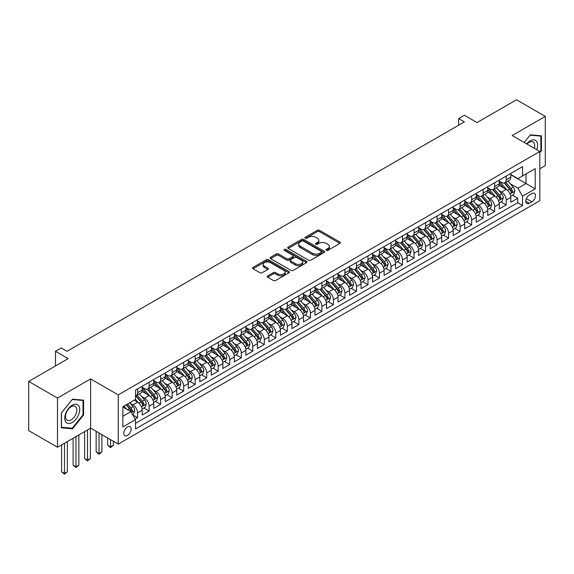 <?xml version="1.0" encoding="UTF-8"?>
<svg xmlns="http://www.w3.org/2000/svg" width="574" height="574" viewBox="0 0 574 574"><rect width="100%" height="100%" fill="white"/><g stroke="black" fill="none" stroke-linecap="round" stroke-linejoin="round"><path stroke-width="0.86" d="M326.312 250.329A1.119 0.646 0 0 0 327.89 250.329L339.908 243.39A1.6 0.926 0 0 0 340.375 242.737A1.6 0.926 0 0 0 339.908 242.084L319.553 230.339A1.6 0.926 0 0 0 317.293 230.339L305.282 237.27A1.119 0.646 0 0 0 304.952 237.729A1.119 0.646 0 0 0 305.282 238.188A1.119 0.646 0 0 0 306.86 238.188L308.417 237.284A5.116 2.956 0 0 1 315.657 237.284L317.35 238.267A5.116 2.956 0 0 1 318.85 240.355A5.116 2.956 0 0 1 317.35 242.443L315.793 243.34A1.119 0.646 0 0 0 315.47 243.799A1.119 0.646 0 0 0 315.793 244.259A1.119 0.646 0 0 0 317.379 244.259L318.936 243.362A5.116 2.956 0 0 1 326.168 243.362L327.862 244.337A5.116 2.956 0 0 1 329.361 246.425A5.116 2.956 0 0 1 327.862 248.513L326.312 249.41A1.119 0.646 0 0 0 325.982 249.869A1.119 0.646 0 0 0 326.312 250.329L326.312 249.41M127.471 435.444A5.209 3.006 120 0 0 130.872 430.852A5.209 3.006 120 0 0 130.076 426.676A5.209 3.006 120 0 0 127.471 426.934A5.209 3.006 120 0 0 124.063 431.526A5.209 3.006 120 0 0 124.867 435.702A5.209 3.006 120 0 0 127.471 435.444M267.663 275.9A1.6 0.926 0 0 0 267.19 276.553A1.6 0.926 0 0 0 267.663 277.206L273.368 280.499A1.6 0.926 0 0 0 275.628 280.499L288.973 272.801A1.6 0.926 0 0 0 289.44 272.148A1.6 0.926 0 0 0 288.973 271.495L268.618 259.742A1.6 0.926 0 0 0 266.358 259.742L253.019 267.448A1.6 0.926 0 0 0 252.553 268.101A1.6 0.926 0 0 0 253.019 268.747L259.914 272.729A1.6 0.926 0 0 0 262.174 272.729L267.886 269.436A1.6 0.926 0 0 0 268.352 268.783A1.6 0.926 0 0 0 267.886 268.13L264.463 266.157A4.276 2.468 0 0 1 263.215 264.413A4.276 2.468 0 0 1 265.855 262.131A4.276 2.468 0 0 1 270.512 262.662L283.915 270.397A4.276 2.468 0 0 1 285.163 272.148A4.276 2.468 0 0 1 282.523 274.429A4.276 2.468 0 0 1 277.866 273.891L275.628 272.6A1.6 0.926 0 0 0 273.368 272.6L267.663 275.9L267.663 277.206L273.368 273.934L273.368 272.6M539.825 168.778L545.3 165.621L545.3 116.407L516.507 99.783L477.051 122.556L464.38 115.245L458.626 118.567L464.38 121.896L67 351.324L61.239 347.995L55.477 351.324L55.477 365.954M57.493 398.04L57.493 447.254L90.613 428.132L90.613 378.919L57.493 398.04L28.7 381.416L68.148 358.635L55.477 351.324M90.613 378.919L118.258 394.883L539.825 151.486L539.825 200.699L118.258 444.089L118.258 394.883M545.3 116.407L512.187 135.529L539.825 151.486M308.532 260.201A1.6 0.926 0 0 0 310.792 260.201L324.131 252.495A1.6 0.926 0 0 0 324.604 251.843A1.6 0.926 0 0 0 324.131 251.19L303.782 239.444A1.6 0.926 0 0 0 301.522 239.444L288.184 247.143A1.6 0.926 0 0 0 287.71 247.796A1.6 0.926 0 0 0 288.184 248.449L308.532 260.201M284.726 250.565A1.119 0.646 0 0 1 285.859 250.723L285.859 249.396L306.552 261.342A1.6 0.926 0 0 1 307.018 261.995A1.6 0.926 0 0 1 306.552 262.648L293.214 270.347A1.6 0.926 0 0 1 290.953 270.347L270.598 258.601L270.598 257.296A1.6 0.926 0 0 0 270.132 257.948A1.6 0.926 0 0 0 270.598 258.601M270.598 257.296L276.309 253.995A1.6 0.926 0 0 1 278.569 253.995L286.821 258.766A1.6 0.926 0 0 0 289.088 258.766L292.869 256.578A1.6 0.926 0 0 0 293.343 255.925A1.6 0.926 0 0 0 292.869 255.272L284.281 250.307A1.119 0.646 0 0 1 283.951 249.855A1.119 0.646 0 0 1 284.639 249.26A1.119 0.646 0 0 1 285.859 249.396M57.493 447.254L28.7 430.622L28.7 381.416M135.213 419.07L137.609 417.693L132.824 414.93M130.104 403.185L132.996 404.857A6.515 3.76 60 0 1 137.609 412.835L142.216 410.173L142.216 415.031L149.125 411.041L143.887 408.014M141.627 396.534L144.519 398.205A6.515 3.76 60 0 1 149.125 406.184L153.732 403.529L153.732 408.379L160.641 404.39L155.403 401.362M153.143 389.882L156.035 391.554A6.515 3.76 60 0 1 160.641 399.533L165.247 396.878L165.247 401.728L172.164 397.739L166.919 394.711M164.659 383.238L167.558 384.903A6.515 3.76 60 0 1 172.164 392.889L176.77 390.227L176.77 395.077L183.68 391.088L178.442 388.067M176.182 376.587L179.074 378.259A6.515 3.76 60 0 1 183.68 386.237L188.286 383.576L188.286 388.433L195.196 384.436L189.958 381.416M187.698 369.936L190.59 371.608A6.515 3.76 60 0 1 195.196 379.586L199.802 376.924L199.802 381.782L206.719 377.792L201.474 374.765M199.214 363.285L202.113 364.956A6.515 3.76 60 0 1 206.719 372.935L211.325 370.273L211.325 375.131L218.235 371.141L212.997 368.113M210.737 356.633L213.628 358.305A6.515 3.76 60 0 1 218.235 366.284L222.841 363.622L222.841 368.479L229.751 364.49L224.513 361.462M222.253 349.982L225.144 351.654A6.515 3.76 60 0 1 229.751 359.633L234.364 356.978L234.364 361.828L241.274 357.839L236.029 354.811M233.776 343.338L236.667 345.003A6.515 3.76 60 0 1 241.274 352.988L245.88 350.327L245.88 355.177L252.79 351.188L247.552 348.167M245.292 336.687L248.183 338.351A6.515 3.76 60 0 1 252.79 346.337L257.396 343.675L257.396 348.533L264.305 344.536L259.068 341.516M256.808 330.036L259.699 331.707A6.515 3.76 60 0 1 264.305 339.686L268.919 337.024L268.919 341.882L275.829 337.892L270.584 334.864M268.331 323.384L271.222 325.056A6.515 3.76 60 0 1 275.829 333.035L280.435 330.373L280.435 335.23L287.344 331.241L282.107 328.213M279.847 316.733L282.738 318.405A6.515 3.76 60 0 1 287.344 326.384L291.951 323.722L291.951 328.579L298.867 324.59L293.623 321.562M291.362 310.082L294.254 311.754A6.515 3.76 60 0 1 298.867 319.732L303.474 317.078L303.474 321.928L310.383 317.939L305.138 314.911M302.885 303.438L305.777 305.103A6.515 3.76 60 0 1 310.383 313.081L314.99 310.426L314.99 315.277L321.899 311.287L316.661 308.267M314.401 296.787L317.293 298.451A6.515 3.76 60 0 1 321.899 306.437L326.506 303.775L326.506 308.625L333.422 304.636L328.177 301.615M325.917 290.135L328.809 291.807A6.515 3.76 60 0 1 333.422 299.786L338.029 297.124L338.029 301.981L344.938 297.992L339.693 294.964M337.44 283.484L340.332 285.156A6.515 3.76 60 0 1 344.938 293.135L349.544 290.473L349.544 295.33L356.454 291.341L351.216 288.313M348.956 276.833L351.848 278.505A6.515 3.76 60 0 1 356.454 286.483L361.06 283.821L361.06 288.679L367.977 284.69L362.732 281.662M360.472 270.182L363.364 271.854A6.515 3.76 60 0 1 367.977 279.832L372.583 277.177L372.583 282.028L379.493 278.038L374.255 275.011M371.995 263.531L374.887 265.202A6.515 3.76 60 0 1 379.493 273.181L384.099 270.526L384.099 275.377L391.009 271.387L385.771 268.359M383.511 256.887L386.402 258.551A6.515 3.76 60 0 1 391.009 266.537L395.615 263.875L395.615 268.725L402.532 264.736L397.287 261.715M395.027 250.235L397.926 251.907A6.515 3.76 60 0 1 402.532 259.886L407.138 257.224L407.138 262.081L414.048 258.092L408.81 255.064M406.55 243.584L409.441 245.256A6.515 3.76 60 0 1 414.048 253.234L418.654 250.573L418.654 255.43L425.564 251.441L420.326 248.413M418.066 236.933L420.957 238.605A6.515 3.76 60 0 1 425.564 246.583L430.177 243.921L430.177 248.779L437.087 244.789L431.842 241.762M429.589 230.282L432.48 231.953A6.515 3.76 60 0 1 437.087 239.932L441.693 237.27L441.693 242.128L448.603 238.138L443.365 235.11M441.105 223.63L443.996 225.302A6.515 3.76 60 0 1 448.603 233.281L453.209 230.626L453.209 235.476L460.118 231.487L454.881 228.459M452.621 216.986L455.512 218.651A6.515 3.76 60 0 1 460.118 226.637L464.732 223.975L464.732 228.825L471.641 224.836L466.397 221.815M464.144 210.335L467.035 212A6.515 3.76 60 0 1 471.641 219.986L476.248 217.324L476.248 222.181L483.157 218.185L477.92 215.164M475.659 203.684L478.551 205.356A6.515 3.76 60 0 1 483.157 213.334L487.764 210.672L487.764 215.53L494.673 211.541L489.435 208.513M487.175 197.033L490.067 198.704A6.515 3.76 60 0 1 494.673 206.683L499.287 204.021L499.287 208.879L506.196 204.889L506.196 200.032A6.515 3.76 -120 0 0 501.59 192.053L498.698 190.381M500.951 201.861L506.196 204.889M142.216 410.173A6.515 3.76 -120 0 0 137.609 402.195L134.151 400.2M153.732 403.529A6.515 3.76 -120 0 0 149.125 395.543L142 391.432M165.247 396.878A6.515 3.76 -120 0 0 160.641 388.892L153.523 384.781M176.77 390.227A6.515 3.76 -120 0 0 172.164 382.248L165.039 378.13M188.286 383.576A6.515 3.76 -120 0 0 183.68 375.597L176.555 371.486M199.802 376.924A6.515 3.76 -120 0 0 195.196 368.946L188.078 364.834M211.325 370.273A6.515 3.76 -120 0 0 206.719 362.294L199.594 358.183M222.841 363.622A6.515 3.76 -120 0 0 218.235 355.643L211.11 351.532M234.364 356.978A6.515 3.76 -120 0 0 229.751 348.992L222.633 344.881M245.88 350.327A6.515 3.76 -120 0 0 241.274 342.348L234.149 338.229M257.396 343.675A6.515 3.76 -120 0 0 252.79 335.697L245.665 331.585M268.919 337.024A6.515 3.76 -120 0 0 264.305 329.046L257.188 324.934M280.435 330.373A6.515 3.76 -120 0 0 275.829 322.394L268.704 318.283M291.951 323.722A6.515 3.76 -120 0 0 287.344 315.743L280.22 311.632M303.474 317.078A6.515 3.76 -120 0 0 298.867 309.092L291.743 304.981M314.99 310.426A6.515 3.76 -120 0 0 310.383 302.448L303.259 298.329M326.506 303.775A6.515 3.76 -120 0 0 321.899 295.797L314.774 291.678M338.029 297.124A6.515 3.76 -120 0 0 333.422 289.145L326.297 285.034M349.544 290.473A6.515 3.76 -120 0 0 344.938 282.494L337.813 278.383M361.06 283.821A6.515 3.76 -120 0 0 356.454 275.843L349.329 271.732M372.583 277.177A6.515 3.76 -120 0 0 367.977 269.192L360.852 265.08M384.099 270.526A6.515 3.76 -120 0 0 379.493 262.54L372.368 258.429M395.615 263.875A6.515 3.76 -120 0 0 391.009 255.896L383.891 251.778M407.138 257.224A6.515 3.76 -120 0 0 402.532 249.245L395.407 245.134M418.654 250.573A6.515 3.76 -120 0 0 414.048 242.594L406.923 238.483M430.177 243.921A6.515 3.76 -120 0 0 425.564 235.943L418.446 231.831M441.693 237.27A6.515 3.76 -120 0 0 437.087 229.291L429.962 225.18M453.209 230.626A6.515 3.76 -120 0 0 448.603 222.64L441.478 218.529M464.732 223.975A6.515 3.76 -120 0 0 460.118 215.996L453.001 211.878M476.248 217.324A6.515 3.76 -120 0 0 471.641 209.345L464.517 205.234M487.764 210.672A6.515 3.76 -120 0 0 483.157 202.694L476.033 198.582M499.287 204.021A6.515 3.76 -120 0 0 494.673 196.043L487.556 191.931M531.883 193.582L529.35 195.045A5.051 2.913 120 0 0 526.049 199.494A5.051 2.913 120 0 0 526.824 203.54A5.051 2.913 120 0 0 529.35 203.289L531.883 201.826A5.051 2.913 120 0 0 535.183 197.377A5.051 2.913 120 0 0 534.408 193.33A5.051 2.913 120 0 0 531.883 193.582M122.865 416.294L130.922 411.637L135.536 419.616L135.536 428.929L522.548 205.485L522.548 196.179L517.942 188.193L510.214 183.73M135.536 419.616L122.865 426.934L122.865 406.715L135.536 399.404L135.536 390.09L522.548 166.647L522.548 175.96L535.219 168.641L535.219 188.86L522.548 196.179M142.216 387.299L144.519 388.627A6.515 3.76 60 0 0 147.776 388.95L152.383 386.295A6.515 3.76 -120 0 0 153.732 383.31L153.732 379.586M153.732 380.648L156.035 381.983A6.515 3.76 60 0 0 159.292 382.298L163.899 379.644A6.515 3.76 -120 0 0 165.247 376.659L165.247 372.935M165.247 373.997L167.558 375.331A6.515 3.76 60 0 0 170.815 375.654L175.422 372.992A6.515 3.76 -120 0 0 176.77 370.008L176.77 366.284M176.77 367.346L179.074 368.68A6.515 3.76 60 0 0 182.331 369.003L186.937 366.341A6.515 3.76 -120 0 0 188.286 363.356L188.286 359.633M188.286 360.702L190.59 362.029A6.515 3.76 60 0 0 193.847 362.352L198.453 359.69A6.515 3.76 -120 0 0 199.802 356.712L199.802 352.981M199.802 354.05L202.113 355.378A6.515 3.76 60 0 0 205.37 355.701L209.976 353.039A6.515 3.76 -120 0 0 211.325 350.061L211.325 346.337M211.325 347.399L213.628 348.727A6.515 3.76 60 0 0 216.886 349.049L221.492 346.395A6.515 3.76 -120 0 0 222.841 343.41L222.841 339.686M222.841 340.748L225.144 342.075A6.515 3.76 60 0 0 228.402 342.398L233.008 339.743A6.515 3.76 -120 0 0 234.364 336.759L234.364 333.035M234.364 334.097L236.667 335.431A6.515 3.76 60 0 0 239.925 335.754L244.531 333.092A6.515 3.76 -120 0 0 245.88 330.107L245.88 326.384M245.88 327.445L248.183 328.78A6.515 3.76 60 0 0 251.441 329.103L256.047 326.441A6.515 3.76 -120 0 0 257.396 323.456L257.396 319.732M257.396 320.801L259.699 322.129A6.515 3.76 60 0 0 262.957 322.452L267.57 319.79A6.515 3.76 -120 0 0 268.919 316.805L268.919 313.081M268.919 314.15L271.222 315.478A6.515 3.76 60 0 0 274.48 315.8L279.086 313.139A6.515 3.76 -120 0 0 280.435 310.161L280.435 306.437M280.435 307.499L282.738 308.826A6.515 3.76 60 0 0 285.996 309.149L290.602 306.494A6.515 3.76 -120 0 0 291.951 303.51L291.951 299.786M291.951 300.848L294.254 302.175A6.515 3.76 60 0 0 297.511 302.498L302.125 299.843A6.515 3.76 -120 0 0 303.474 296.858L303.474 293.135M303.474 294.197L305.777 295.531A6.515 3.76 60 0 0 309.034 295.854L313.641 293.192A6.515 3.76 -120 0 0 314.99 290.207L314.99 286.483M314.99 287.545L317.293 288.88A6.515 3.76 60 0 0 320.55 289.203L325.157 286.541A6.515 3.76 -120 0 0 326.506 283.556L326.506 279.832M326.506 280.901L328.809 282.229A6.515 3.76 60 0 0 332.066 282.552L336.68 279.89A6.515 3.76 -120 0 0 338.029 276.905L338.029 273.181M338.029 274.25L340.332 275.577A6.515 3.76 60 0 0 343.589 275.9L348.196 273.238A6.515 3.76 -120 0 0 349.544 270.261L349.544 266.537M349.544 267.599L351.848 268.926A6.515 3.76 60 0 0 355.105 269.249L359.711 266.587A6.515 3.76 -120 0 0 361.06 263.609L361.06 259.886M361.06 260.948L363.364 262.275A6.515 3.76 60 0 0 366.628 262.598L371.235 259.943A6.515 3.76 -120 0 0 372.583 256.958L372.583 253.234M372.583 254.296L374.887 255.631A6.515 3.76 60 0 0 378.144 255.954L382.75 253.292A6.515 3.76 -120 0 0 384.099 250.307L384.099 246.583M384.099 247.645L386.402 248.98A6.515 3.76 60 0 0 389.66 249.303L394.266 246.641A6.515 3.76 -120 0 0 395.615 243.656L395.615 239.932M395.615 240.994L397.926 242.328A6.515 3.76 60 0 0 401.183 242.651L405.789 239.989A6.515 3.76 -120 0 0 407.138 237.005L407.138 233.281M407.138 234.35L409.441 235.677A6.515 3.76 60 0 0 412.699 236L417.305 233.338A6.515 3.76 -120 0 0 418.654 230.361L418.654 226.63M418.654 227.699L420.957 229.026A6.515 3.76 60 0 0 424.215 229.349L428.821 226.687A6.515 3.76 -120 0 0 430.177 223.709L430.177 219.986M430.177 221.047L432.48 222.375A6.515 3.76 60 0 0 435.738 222.698L440.344 220.043A6.515 3.76 -120 0 0 441.693 217.058L441.693 213.334M441.693 214.396L443.996 215.724A6.515 3.76 60 0 0 447.254 216.046L451.86 213.392A6.515 3.76 -120 0 0 453.209 210.407L453.209 206.683M453.209 207.745L455.512 209.079A6.515 3.76 60 0 0 458.769 209.402L463.376 206.74A6.515 3.76 -120 0 0 464.732 203.756L464.732 200.032M464.732 201.094L467.035 202.428A6.515 3.76 60 0 0 470.293 202.751L474.899 200.089A6.515 3.76 -120 0 0 476.248 197.104L476.248 193.381M476.248 194.45L478.551 195.777A6.515 3.76 60 0 0 481.808 196.1L486.415 193.438A6.515 3.76 -120 0 0 487.764 190.453L487.764 186.729M487.764 187.798L490.067 189.126A6.515 3.76 60 0 0 493.324 189.449L497.938 186.787A6.515 3.76 -120 0 0 499.287 183.809L499.287 180.085M135.536 423.347L517.712 202.694L517.712 198.238L510.803 202.227L510.803 197.37A6.515 3.76 -120 0 0 506.196 189.391L499.071 185.28M499.287 181.147L501.59 182.475A6.515 3.76 -120 0 0 504.847 182.797A6.515 3.76 -120 0 0 506.196 179.82L506.196 176.089M504.847 182.797L509.454 180.143A6.515 3.76 -120 0 0 510.803 177.158L510.803 173.434M137.609 388.892L137.609 392.616A6.515 3.76 60 0 1 136.26 395.601A6.515 3.76 60 0 1 135.536 395.866M136.26 395.601L140.867 392.939A6.515 3.76 -120 0 0 142.216 389.961L142.216 386.237M149.125 382.248L149.125 385.972A6.515 3.76 60 0 1 147.776 388.95M160.641 375.597L160.641 379.321A6.515 3.76 60 0 1 159.292 382.298M172.164 368.946L172.164 372.669A6.515 3.76 60 0 1 170.815 375.654M183.68 362.294L183.68 366.018A6.515 3.76 60 0 1 182.331 369.003M195.196 355.643L195.196 359.367A6.515 3.76 60 0 1 193.847 362.352M206.719 348.992L206.719 352.716A6.515 3.76 60 0 1 205.37 355.701M218.235 342.348L218.235 346.072A6.515 3.76 60 0 1 216.886 349.049M229.751 335.697L229.751 339.421A6.515 3.76 60 0 1 228.402 342.398M241.274 329.046L241.274 332.769A6.515 3.76 60 0 1 239.925 335.754M252.79 322.394L252.79 326.118A6.515 3.76 60 0 1 251.441 329.103M264.305 315.743L264.305 319.467A6.515 3.76 60 0 1 262.957 322.452M275.829 309.092L275.829 312.816A6.515 3.76 60 0 1 274.48 315.8M287.344 302.441L287.344 306.172A6.515 3.76 60 0 1 285.996 309.149M298.867 295.797L298.867 299.52A6.515 3.76 60 0 1 297.511 302.498M310.383 289.145L310.383 292.869A6.515 3.76 60 0 1 309.034 295.854M321.899 282.494L321.899 286.218A6.515 3.76 60 0 1 320.55 289.203M333.422 275.843L333.422 279.567A6.515 3.76 60 0 1 332.066 282.552M344.938 269.192L344.938 272.915A6.515 3.76 60 0 1 343.589 275.9M356.454 262.54L356.454 266.264A6.515 3.76 60 0 1 355.105 269.249M367.977 255.896L367.977 259.62A6.515 3.76 60 0 1 366.628 262.598M379.493 249.245L379.493 252.969A6.515 3.76 60 0 1 378.144 255.954M391.009 242.594L391.009 246.318A6.515 3.76 60 0 1 389.66 249.303M402.532 235.943L402.532 239.667A6.515 3.76 60 0 1 401.183 242.651M414.048 229.291L414.048 233.015A6.515 3.76 60 0 1 412.699 236M425.564 222.64L425.564 226.364A6.515 3.76 60 0 1 424.215 229.349M437.087 215.996L437.087 219.72A6.515 3.76 60 0 1 435.738 222.698M448.603 209.345L448.603 213.069A6.515 3.76 60 0 1 447.254 216.046M460.118 202.694L460.118 206.418A6.515 3.76 60 0 1 458.769 209.402M471.641 196.043L471.641 199.766A6.515 3.76 60 0 1 470.293 202.751M483.157 189.391L483.157 193.115A6.515 3.76 60 0 1 481.808 196.1M494.673 182.74L494.673 186.464A6.515 3.76 60 0 1 493.324 189.449M494.673 206.683L494.673 211.541M483.157 213.334L483.157 218.185M471.641 219.986L471.641 224.836M460.118 226.637L460.118 231.487M448.603 233.281L448.603 238.138M437.087 239.932L437.087 244.789M425.564 246.583L425.564 251.441M414.048 253.234L414.048 258.092M402.532 259.886L402.532 264.736M391.009 266.537L391.009 271.387M379.493 273.181L379.493 278.038M367.977 279.832L367.977 284.69M356.454 286.483L356.454 291.341M344.938 293.135L344.938 297.992M333.422 299.786L333.422 304.636M321.899 306.437L321.899 311.287M310.383 313.081L310.383 317.939M298.867 319.732L298.867 324.59M287.344 326.384L287.344 331.241M275.829 333.035L275.829 337.892M264.305 339.686L264.305 344.536M252.79 346.337L252.79 351.188M241.274 352.988L241.274 357.839M229.751 359.633L229.751 364.49M218.235 366.284L218.235 371.141M206.719 372.935L206.719 377.792M195.196 379.586L195.196 384.436M183.68 386.237L183.68 391.088M172.164 392.889L172.164 397.739M160.641 399.533L160.641 404.39M149.125 406.184L149.125 411.041M137.609 412.835L137.609 417.693M130.922 411.637L122.865 406.98M517.942 188.193L526.006 183.544L526.006 173.965L535.219 168.641M510.803 174.761L535.219 188.86M510.803 174.496L517.942 178.622L522.548 175.96M90.613 428.132L118.258 444.089M458.626 118.567L458.626 125.218M512.474 195.21L517.712 198.238M517.712 202.694L522.548 205.485M539.825 152.655L541.44 150.653L541.44 135.83L530.326 134.84L524.198 142.46L530.096 135.163L540.866 136.131L540.866 150.488L539.825 151.78M61.353 427.824L72.468 428.821L83.582 414.995L83.582 400.171L72.468 399.181L61.353 413.007L61.353 427.824M540.866 150.316L541.44 150.653M83.008 414.658L83.582 414.995M71.298 428.139L72.468 428.821M326.757 250.486L327.862 249.848A5.116 2.956 0 0 0 329.361 247.76L329.361 246.425M318.85 240.355L318.85 241.683A5.116 2.956 0 0 1 317.35 243.778L316.245 244.416M339.887 243.405L319.553 231.666A1.6 0.926 0 0 0 317.293 231.666L305.727 238.346M324.109 252.51L303.782 240.771A1.6 0.926 0 0 0 301.522 240.771L288.198 248.463M321.304 252.302A1.119 0.646 0 0 0 321.634 251.843A1.119 0.646 0 0 0 321.304 251.39L303.445 241.073A1.119 0.646 0 0 0 301.859 241.073L300.224 242.02A5.116 2.956 0 0 0 298.724 244.108A5.116 2.956 0 0 0 300.224 246.196L312.435 253.249A5.116 2.956 0 0 0 319.668 253.249L321.304 252.302L321.304 253.629A1.119 0.646 0 0 0 321.634 253.177L321.634 251.843M298.724 244.108L298.724 245.442A5.116 2.956 0 0 0 300.224 247.53L300.224 246.196M321.304 253.629L319.668 254.576A5.116 2.956 0 0 1 312.435 254.576L300.224 247.53M270.619 258.616L276.309 255.33L276.309 253.995M293.343 255.925L293.343 257.252A1.6 0.926 0 0 1 292.869 257.905L289.088 260.094A1.6 0.926 0 0 1 286.821 260.094L278.569 255.33A1.6 0.926 0 0 0 276.309 255.33M285.859 250.723L306.53 262.662M295.388 263.71A4.276 2.468 0 0 0 300.051 264.241A4.276 2.468 0 0 0 302.692 261.959A4.276 2.468 0 0 0 301.436 260.216L296.715 257.489A1.6 0.926 0 0 0 294.455 257.489L290.666 259.678A1.6 0.926 0 0 0 290.2 260.331A1.6 0.926 0 0 0 290.666 260.983L295.388 263.71L295.388 265.037A4.276 2.468 0 0 0 300.051 265.575A4.276 2.468 0 0 0 302.692 263.294L302.692 261.959M290.2 260.331L290.2 261.658A1.6 0.926 0 0 0 290.666 262.311L290.666 260.983M295.388 265.037L290.666 262.311M285.163 272.148L285.163 273.475A4.276 2.468 0 0 1 282.523 275.757A4.276 2.468 0 0 1 277.866 275.219L275.628 273.934A1.6 0.926 0 0 0 273.368 273.934M263.215 264.413L263.215 265.74A4.276 2.468 0 0 0 264.463 267.484L264.463 266.157M267.864 269.45L264.463 267.484M288.952 272.808L268.618 261.07A1.6 0.926 0 0 0 266.358 261.07L253.041 268.761M510.702 196.229L513.68 194.514L514.835 191.185A4.319 2.49 -120 0 0 513.149 187.138L507.89 181.04M506.835 189.815L500.593 182.589A12.463 7.197 -120 0 0 499.287 181.219M503.412 187.784L499.918 183.745A10.346 5.97 -120 0 0 499.287 183.049M504.259 183.034L509.583 189.198A4.319 2.49 60 0 1 511.118 192.168C511.771 193.036 512.23 192.771 512.503 191.372A4.319 2.49 -120 0 0 510.96 188.401L505.701 182.302M504.575 182.934L510.293 189.556A2.196 1.27 60 0 1 510.846 190.417L512.503 191.372M511.118 192.168L511.434 192.685M536.733 149.699A10.59 6.113 120 0 0 530.096 140.881A10.59 6.113 120 0 0 526.631 143.866M534.315 148.3A8.014 4.628 120 0 0 533.052 141.979A8.014 4.628 120 0 0 529.049 142.374A8.014 4.628 120 0 0 526.946 144.052M540.148 135.715L540.866 136.131M78.724 414.442A10.59 6.113 120 0 0 75.983 404.218A10.59 6.113 120 0 0 65.759 413.287A10.59 6.113 120 0 0 68.493 423.512A10.59 6.113 120 0 0 78.724 414.442M76.098 413.696A8.014 4.628 120 0 0 75.201 406.32A8.014 4.628 120 0 0 66.283 412.821A8.014 4.628 120 0 0 67.18 420.204A8.014 4.628 120 0 0 76.098 413.696M61.468 427.264L61.468 412.907L72.238 399.504L83.008 400.465L83.008 414.83L72.238 428.226L61.353 427.2M82.297 400.056L83.008 400.465M499.186 202.88L502.164 201.165L503.312 197.836A4.319 2.49 -120 0 0 501.633 193.782L496.374 187.691M495.319 196.466L489.077 189.241A12.463 7.197 -120 0 0 487.764 187.87M491.896 194.435L488.402 190.396A10.346 5.97 -120 0 0 487.764 189.7M492.743 189.685L498.06 195.849A4.319 2.49 60 0 1 499.602 198.819C500.248 199.687 500.715 199.422 500.987 198.023A4.319 2.49 -120 0 0 499.445 195.045L494.185 188.954M493.052 189.585L498.77 196.208A2.196 1.27 60 0 1 499.33 197.069L500.987 198.023M499.602 198.819L499.918 199.329M487.67 209.532L490.648 207.817L491.796 204.488A4.319 2.49 -120 0 0 490.117 200.434L484.851 194.342M483.796 203.117L477.554 195.885A12.463 7.197 -120 0 0 476.248 194.521M480.373 201.087L476.886 197.047A10.346 5.97 -120 0 0 476.248 196.351M481.22 196.337L486.544 202.5A4.319 2.49 60 0 1 488.087 205.47C488.732 206.339 489.191 206.073 489.464 204.674A4.319 2.49 -120 0 0 487.929 201.696L482.662 195.605M481.536 196.236L487.254 202.859A2.196 1.27 60 0 1 487.807 203.713L489.464 204.674M488.087 205.47L488.395 205.98M476.147 216.183L479.125 214.461L480.28 211.139A4.319 2.49 -120 0 0 478.594 207.085L473.335 200.993M472.28 209.761L466.038 202.536A12.463 7.197 -120 0 0 464.732 201.165M468.858 207.738L465.363 203.691A10.346 5.97 -120 0 0 464.732 203.002M469.704 202.981L475.028 209.144A4.319 2.49 60 0 1 476.564 212.122C477.216 212.99 477.676 212.724 477.948 211.325A4.319 2.49 -120 0 0 476.406 208.348L471.146 202.256M470.02 202.88L475.738 209.503A2.196 1.27 60 0 1 476.291 210.364L477.948 211.325M476.564 212.122L476.879 212.631M464.631 222.834L467.609 221.112L468.757 217.79A4.319 2.49 -120 0 0 467.078 213.736L461.819 207.644M460.764 216.412L454.522 209.187A12.463 7.197 -120 0 0 453.209 207.817M457.342 214.389L453.847 210.342A10.346 5.97 -120 0 0 453.209 209.646M458.188 209.632L463.505 215.795A4.319 2.49 60 0 1 465.048 218.773C465.693 219.641 466.16 219.376 466.432 217.969A4.319 2.49 -120 0 0 464.89 214.999L459.631 208.907M458.497 209.532L464.215 216.154A2.196 1.27 60 0 1 464.775 217.015L466.432 217.969M465.048 218.773L465.363 219.282M453.116 229.485L456.093 227.763L457.241 224.441A4.319 2.49 -120 0 0 455.562 220.387L450.296 214.296M449.241 223.064L442.999 215.838A12.463 7.197 -120 0 0 441.693 214.468M445.819 221.04L442.332 216.994A10.346 5.97 -120 0 0 441.693 216.298M446.665 216.283L451.989 222.447A4.319 2.49 60 0 1 453.532 225.424C454.178 226.285 454.637 226.02 454.909 224.621A4.319 2.49 -120 0 0 453.374 221.65L448.107 215.559M446.981 216.183L452.699 222.805A2.196 1.27 60 0 1 453.252 223.666L454.909 224.621M453.532 225.424L453.84 225.934M441.593 236.129L444.57 234.414L445.725 231.085A4.319 2.49 -120 0 0 444.039 227.039L438.78 220.94M437.725 229.715L431.483 222.49A12.463 7.197 -120 0 0 430.177 221.119M434.303 227.684L430.809 223.645A10.346 5.97 -120 0 0 430.177 222.949M435.149 222.934L440.473 229.098A4.319 2.49 60 0 1 442.009 232.068C442.662 232.936 443.121 232.671 443.393 231.272A4.319 2.49 -120 0 0 441.851 228.301L436.592 222.203M435.458 222.834L441.184 229.457A2.196 1.27 60 0 1 441.736 230.317L443.393 231.272M442.009 232.068L442.324 232.585M430.077 242.78L433.054 241.066L434.202 237.736A4.319 2.49 -120 0 0 432.523 233.683L427.264 227.591M426.209 236.366L419.967 229.141A12.463 7.197 -120 0 0 418.654 227.77M422.787 234.336L419.293 230.296A10.346 5.97 -120 0 0 418.654 229.6M423.626 229.586L428.95 235.749A4.319 2.49 60 0 1 430.493 238.719C431.139 239.588 431.605 239.322 431.878 237.923A4.319 2.49 -120 0 0 430.335 234.953L425.076 228.854M423.942 229.485L429.661 236.108A2.196 1.27 60 0 1 430.22 236.969L431.878 237.923M430.493 238.719L430.809 239.236M418.561 249.432L421.538 247.717L422.686 244.388A4.319 2.49 -120 0 0 421.007 240.334L415.741 234.242M414.686 243.017L408.444 235.792A12.463 7.197 -120 0 0 407.138 234.422M411.264 240.987L407.777 236.947A10.346 5.97 -120 0 0 407.138 236.251M412.11 236.237L417.434 242.4A4.319 2.49 60 0 1 418.977 245.371C419.623 246.239 420.082 245.973 420.355 244.574A4.319 2.49 -120 0 0 418.819 241.597L413.553 235.505M412.426 236.136L418.145 242.759A2.196 1.27 60 0 1 418.697 243.613L420.355 244.574M418.977 245.371L419.285 245.88M407.038 256.083L410.015 254.361L411.171 251.039A4.319 2.49 -120 0 0 409.484 246.985L404.225 240.893M403.17 249.661L396.928 242.436A12.463 7.197 -120 0 0 395.615 241.066M399.748 247.638L396.254 243.598A10.346 5.97 -120 0 0 395.615 242.902M400.595 242.881L405.918 249.044A4.319 2.49 60 0 1 407.454 252.022C408.107 252.89 408.566 252.625 408.839 251.225A4.319 2.49 -120 0 0 407.296 248.248L402.037 242.156M400.903 242.78L406.629 249.403A2.196 1.27 60 0 1 407.181 250.264L408.839 251.225M407.454 252.022L407.77 252.531M395.522 262.734L398.5 261.012L399.648 257.69A4.319 2.49 -120 0 0 397.969 253.636L392.702 247.545M391.655 256.313L385.412 249.087A12.463 7.197 -120 0 0 384.099 247.717M388.225 254.289L384.738 250.242A10.346 5.97 -120 0 0 384.099 249.554M389.072 249.532L394.395 255.695A4.319 2.49 60 0 1 395.938 258.673C396.584 259.541 397.043 259.276 397.316 257.87A4.319 2.49 -120 0 0 395.78 254.899L390.514 248.807M389.387 249.432L395.106 256.054A2.196 1.27 60 0 1 395.658 256.915L397.316 257.87M395.938 258.673L396.254 259.183M384.006 269.385L386.976 267.663L388.132 264.341A4.319 2.49 -120 0 0 386.453 260.287L381.186 254.196M380.131 262.964L373.889 255.739A12.463 7.197 -120 0 0 372.583 254.368M376.709 260.94L373.222 256.894A10.346 5.97 -120 0 0 372.583 256.198M377.556 256.183L382.88 262.347A4.319 2.49 60 0 1 384.415 265.324C385.068 266.192 385.527 265.92 385.8 264.521A4.319 2.49 -120 0 0 384.264 261.55L378.998 255.459M377.871 256.083L383.59 262.705A2.196 1.27 60 0 1 384.142 263.566L385.8 264.521M384.415 265.324L384.731 265.834M372.483 276.029L375.461 274.315L376.616 270.993A4.319 2.49 -120 0 0 374.93 266.939L369.67 260.84M368.616 269.615L362.373 262.39A12.463 7.197 -120 0 0 361.06 261.019M365.193 267.584L361.699 263.545A10.346 5.97 -120 0 0 361.06 262.849M366.04 262.835L371.364 268.998A4.319 2.49 60 0 1 372.899 271.968C373.552 272.837 374.011 272.571 374.284 271.172A4.319 2.49 -120 0 0 372.741 268.202L367.482 262.11M366.348 262.734L372.074 269.357A2.196 1.27 60 0 1 372.626 270.218L374.284 271.172M372.899 271.968L373.215 272.485M360.967 282.681L363.945 280.966L365.093 277.637A4.319 2.49 -120 0 0 363.414 273.583L358.147 267.491M357.093 276.266L350.858 269.041A12.463 7.197 -120 0 0 349.544 267.671M353.67 274.236L350.183 270.196A10.346 5.97 -120 0 0 349.544 269.5M354.517 269.486L359.841 275.649A4.319 2.49 60 0 1 361.383 278.62C362.029 279.488 362.488 279.222 362.761 277.823A4.319 2.49 -120 0 0 361.225 274.853L355.959 268.754M354.832 269.385L360.551 276.008A2.196 1.27 60 0 1 361.103 276.869L362.761 277.823M361.383 278.62L361.699 279.136M349.451 289.332L352.422 287.617L353.577 284.288A4.319 2.49 -120 0 0 351.898 280.234L346.631 274.142M345.577 282.917L339.334 275.692A12.463 7.197 -120 0 0 338.029 274.322M342.154 280.887L338.667 276.847A10.346 5.97 -120 0 0 338.029 276.151M343.001 276.137L348.325 282.3A4.319 2.49 60 0 1 349.86 285.271C350.513 286.139 350.972 285.874 351.245 284.474A4.319 2.49 -120 0 0 349.709 281.497L344.443 275.405M343.317 276.037L349.035 282.659A2.196 1.27 60 0 1 349.588 283.513L351.245 284.474M349.86 285.271L350.176 285.78M337.928 295.983L340.906 294.268L342.061 290.939A4.319 2.49 -120 0 0 340.375 286.885L335.116 280.794M334.061 289.569L327.819 282.336A12.463 7.197 -120 0 0 326.506 280.966M330.638 287.538L327.144 283.499A10.346 5.97 -120 0 0 326.506 282.803M331.485 282.788L336.809 288.944A4.319 2.49 60 0 1 338.344 291.922C338.99 292.79 339.456 292.525 339.729 291.126A4.319 2.49 -120 0 0 338.186 288.148L332.927 282.056M331.794 282.681L337.512 289.303A2.196 1.27 60 0 1 338.072 290.164L339.729 291.126M338.344 291.922L338.66 292.431M326.412 302.634L329.39 300.912L330.538 297.59A4.319 2.49 -120 0 0 328.859 293.536L323.593 287.445M322.538 296.213L316.303 288.987A12.463 7.197 -120 0 0 314.99 287.617M319.115 294.189L315.628 290.143A10.346 5.97 -120 0 0 314.99 289.454M319.962 289.432L325.286 295.596A4.319 2.49 60 0 1 326.828 298.573C327.474 299.441 327.933 299.176 328.206 297.777A4.319 2.49 -120 0 0 326.671 294.799L321.404 288.708M320.278 289.332L325.996 295.954A2.196 1.27 60 0 1 326.549 296.815L328.206 297.777M326.828 298.573L327.137 299.083M314.896 309.286L317.867 307.564L319.022 304.242A4.319 2.49 -120 0 0 317.343 300.188L312.077 294.096M311.022 302.864L304.78 295.639A12.463 7.197 -120 0 0 303.474 294.268M307.599 300.841L304.105 296.794A10.346 5.97 -120 0 0 303.474 296.098M308.446 296.084L313.77 302.247A4.319 2.49 60 0 1 315.305 305.224C315.958 306.093 316.418 305.827 316.69 304.421A4.319 2.49 -120 0 0 315.155 301.45L309.888 295.359M308.762 295.983L314.48 302.606A2.196 1.27 60 0 1 315.033 303.467L316.69 304.421M315.305 305.224L315.621 305.734M303.373 315.937L306.351 314.215L307.499 310.893A4.319 2.49 -120 0 0 305.82 306.839L300.561 300.74M299.506 309.515L293.264 302.29A12.463 7.197 -120 0 0 291.951 300.919M296.084 307.485L292.589 303.445A10.346 5.97 -120 0 0 291.951 302.749M296.93 302.735L302.254 308.898A4.319 2.49 60 0 1 303.789 311.869C304.435 312.737 304.902 312.471 305.174 311.072A4.319 2.49 -120 0 0 303.632 308.102L298.372 302.01M297.239 302.634L302.957 309.257A2.196 1.27 60 0 1 303.517 310.118L305.174 311.072M303.789 311.869L304.105 312.385M291.857 322.581L294.835 320.866L295.983 317.537A4.319 2.49 -120 0 0 294.304 313.49L289.038 307.391M287.983 316.166L281.748 308.941A12.463 7.197 -120 0 0 280.435 307.571M284.561 314.136L281.073 310.096A10.346 5.97 -120 0 0 280.435 309.4M285.407 309.386L290.731 315.549A4.319 2.49 60 0 1 292.274 318.52C292.919 319.388 293.379 319.122 293.651 317.723A4.319 2.49 -120 0 0 292.116 314.753L286.849 308.654M285.723 309.286L291.441 315.908A2.196 1.27 60 0 1 291.994 316.769L293.651 317.723M292.274 318.52L292.582 319.036M280.334 329.232L283.312 327.517L284.467 324.188A4.319 2.49 -120 0 0 282.781 320.134L277.522 314.043M276.467 322.818L270.225 315.592A12.463 7.197 -120 0 0 268.919 314.222M273.045 320.787L269.55 316.748A10.346 5.97 -120 0 0 268.919 316.052M273.891 316.037L279.215 322.201A4.319 2.49 60 0 1 280.751 325.171C281.404 326.039 281.863 325.774 282.135 324.375A4.319 2.49 -120 0 0 280.593 321.397L275.333 315.305M274.207 315.937L279.925 322.559A2.196 1.27 60 0 1 280.478 323.42L282.135 324.375M280.751 325.171L281.066 325.68M268.819 335.883L271.796 334.168L272.944 330.839A4.319 2.49 -120 0 0 271.265 326.785L266.006 320.694M264.951 329.469L258.709 322.236A12.463 7.197 -120 0 0 257.396 320.873M261.529 327.438L258.035 323.399A10.346 5.97 -120 0 0 257.396 322.703M262.375 322.688L267.692 328.852A4.319 2.49 60 0 1 269.235 331.822C269.88 332.69 270.347 332.425 270.619 331.026A4.319 2.49 -120 0 0 269.077 328.048L263.818 321.957M262.684 322.588L268.402 329.203A2.196 1.27 60 0 1 268.962 330.064L270.619 331.026M269.235 331.822L269.55 332.332M257.303 342.534L260.28 340.812L261.428 337.49A4.319 2.49 -120 0 0 259.749 333.437L254.483 327.345M253.428 336.113L247.186 328.888A12.463 7.197 -120 0 0 245.88 327.517M250.006 334.09L246.519 330.043A10.346 5.97 -120 0 0 245.88 329.354M250.852 329.333L256.176 335.496A4.319 2.49 60 0 1 257.719 338.473C258.365 339.342 258.824 339.076 259.096 337.677A4.319 2.49 -120 0 0 257.561 334.699L252.295 328.608M251.168 329.232L256.887 335.855A2.196 1.27 60 0 1 257.439 336.716L259.096 337.677M257.719 338.473L258.027 338.983M245.78 349.186L248.757 347.464L249.912 344.142A4.319 2.49 -120 0 0 248.226 340.088L242.967 333.996M241.912 342.764L235.67 335.539A12.463 7.197 -120 0 0 234.364 334.168M238.49 340.741L234.996 336.694A10.346 5.97 -120 0 0 234.364 335.998M239.336 335.984L244.66 342.147A4.319 2.49 60 0 1 246.196 345.125C246.849 345.993 247.308 345.727 247.581 344.321A4.319 2.49 -120 0 0 246.038 341.351L240.779 335.259M239.645 335.883L245.371 342.506A2.196 1.27 60 0 1 245.923 343.367L247.581 344.321M246.196 345.125L246.511 345.634M234.264 355.837L237.241 354.115L238.389 350.793A4.319 2.49 -120 0 0 236.71 346.739L231.451 340.64M230.396 349.415L224.154 342.19A12.463 7.197 -120 0 0 222.841 340.82M226.974 347.385L223.48 343.345A10.346 5.97 -120 0 0 222.841 342.649M227.821 342.635L233.137 348.798A4.319 2.49 60 0 1 234.68 351.769C235.326 352.637 235.792 352.371 236.065 350.972A4.319 2.49 -120 0 0 234.522 348.002L229.263 341.91M228.129 342.534L233.848 349.157A2.196 1.27 60 0 1 234.407 350.018L236.065 350.972M234.68 351.769L234.996 352.285M222.748 362.481L225.726 360.766L226.874 357.437A4.319 2.49 -120 0 0 225.195 353.39L219.928 347.292M218.873 356.067L212.631 348.841A12.463 7.197 -120 0 0 211.325 347.471M215.451 354.036L211.964 349.997A10.346 5.97 -120 0 0 211.325 349.301M216.298 349.286L221.621 355.45A4.319 2.49 60 0 1 223.164 358.42C223.81 359.288 224.269 359.023 224.542 357.624A4.319 2.49 -120 0 0 223.006 354.653L217.74 348.554M216.613 349.186L222.332 355.808A2.196 1.27 60 0 1 222.884 356.669L224.542 357.624M223.164 358.42L223.473 358.937M211.225 369.132L214.202 367.417L215.358 364.088A4.319 2.49 -120 0 0 213.672 360.034L208.412 353.943M207.358 362.718L201.115 355.493A12.463 7.197 -120 0 0 199.802 354.122M203.935 360.687L200.441 356.648A10.346 5.97 -120 0 0 199.802 355.952M204.782 355.937L210.106 362.101A4.319 2.49 60 0 1 211.641 365.071C212.294 365.939 212.753 365.674 213.026 364.275A4.319 2.49 -120 0 0 211.483 361.304L206.224 355.206M205.09 355.837L210.816 362.459A2.196 1.27 60 0 1 211.368 363.32L213.026 364.275M211.641 365.071L211.957 365.581M199.709 375.783L202.687 374.069L203.835 370.739A4.319 2.49 -120 0 0 202.156 366.686L196.896 360.594M195.842 369.369L189.599 362.137A12.463 7.197 -120 0 0 188.286 360.773M192.419 367.338L188.925 363.299A10.346 5.97 -120 0 0 188.286 362.603M193.259 362.589L198.582 368.752A4.319 2.49 60 0 1 200.125 371.722C200.771 372.591 201.23 372.325 201.503 370.926A4.319 2.49 -120 0 0 199.967 367.948L194.708 361.857M193.574 362.488L199.293 369.111A2.196 1.27 60 0 1 199.852 369.965L201.503 370.926M200.125 371.722L200.441 372.232M188.193 382.435L191.164 380.713L192.319 377.391A4.319 2.49 -120 0 0 190.64 373.337L185.373 367.245M184.319 376.013L178.076 368.788A12.463 7.197 -120 0 0 176.77 367.417M180.896 373.99L177.409 369.95A10.346 5.97 -120 0 0 176.77 369.254M181.743 369.233L187.067 375.396A4.319 2.49 60 0 1 188.609 378.374C189.255 379.242 189.714 378.976 189.987 377.577A4.319 2.49 -120 0 0 188.451 374.6L183.185 368.508M182.058 369.132L187.777 375.755A2.196 1.27 60 0 1 188.329 376.616L189.987 377.577M188.609 378.374L188.918 378.883M176.67 389.086L179.648 387.364L180.803 384.042A4.319 2.49 -120 0 0 179.117 379.988L173.857 373.896M172.803 382.664L166.56 375.439A12.463 7.197 -120 0 0 165.247 374.069M169.38 380.641L165.886 376.594A10.346 5.97 -120 0 0 165.247 375.905M170.227 375.884L175.551 382.047A4.319 2.49 60 0 1 177.086 385.025C177.739 385.893 178.198 385.628 178.471 384.221A4.319 2.49 -120 0 0 176.928 381.251L171.669 375.159M170.535 375.783L176.261 382.406A2.196 1.27 60 0 1 176.814 383.267L178.471 384.221M177.086 385.025L177.402 385.534M110.538 439.634L110.538 446.888L113.415 445.223L113.415 441.298M113.415 445.223L110.538 447.62L107.661 445.223L107.661 437.976M107.661 445.223L110.538 446.888L110.538 447.62M165.154 395.737L168.132 394.015L169.28 390.693A4.319 2.49 -120 0 0 167.601 386.639L162.334 380.548M161.287 389.316L155.045 382.09A12.463 7.197 -120 0 0 153.732 380.72M157.857 387.292L154.37 383.245A10.346 5.97 -120 0 0 153.732 382.549M158.704 382.535L164.028 388.698A4.319 2.49 60 0 1 165.57 391.676C166.216 392.544 166.675 392.272 166.948 390.872A4.319 2.49 -120 0 0 165.412 387.902L160.146 381.81M159.02 382.435L164.738 389.057A2.196 1.27 60 0 1 165.29 389.918L166.948 390.872M165.57 391.676L165.886 392.186M99.022 432.983L99.022 453.539L101.899 451.874L101.899 434.647M101.899 451.874L99.022 454.271L96.138 451.874L96.138 431.325M96.138 451.874L99.022 453.539L99.022 454.271M153.638 402.381L156.609 400.666L157.764 397.337A4.319 2.49 -120 0 0 156.085 393.29L150.819 387.192M149.764 395.967L143.522 388.741A12.463 7.197 -120 0 0 142.216 387.371M146.341 393.936L142.854 389.897A10.346 5.97 -120 0 0 142.216 389.201M147.188 389.186L152.512 395.35A4.319 2.49 60 0 1 154.047 398.32C154.7 399.188 155.159 398.923 155.432 397.524A4.319 2.49 -120 0 0 153.897 394.553L148.63 388.454M147.504 389.086L153.222 395.708A2.196 1.27 60 0 1 153.775 396.569L155.432 397.524M154.047 398.32L154.363 398.837M87.499 429.926L87.499 460.183L90.383 458.526L90.383 428.261M90.383 458.526L87.499 460.915L84.622 458.526L84.622 431.591M84.622 458.526L87.499 460.183L87.499 460.915M142.115 409.032L145.093 407.318L146.248 403.988A4.319 2.49 -120 0 0 144.562 399.935L139.303 393.843M138.248 402.618L135.493 399.425M134.825 400.587L134.373 400.071M135.672 395.838L140.996 402.001A4.319 2.49 60 0 1 142.531 404.971C143.184 405.84 143.643 405.574 143.916 404.175A4.319 2.49 -120 0 0 142.374 401.204L137.114 395.106M135.981 395.737L141.706 402.36A2.196 1.27 60 0 1 142.259 403.221L143.916 404.175M142.531 404.971L142.847 405.488M75.983 436.577L75.983 466.834L78.86 465.177L78.86 434.913M78.86 465.177L75.983 467.566L73.106 465.177L73.106 438.242M73.106 465.177L75.983 466.834L75.983 467.566M132.594 414.528L133.577 413.969L134.725 410.64A4.319 2.49 -120 0 0 133.046 406.586L129.731 402.754M126.639 409.162L123.97 406.076M123.302 407.239L122.865 406.729M126.158 404.814L129.473 408.652A4.319 2.49 60 0 1 131.016 411.623C131.661 412.491 132.12 412.225 132.393 410.826A4.319 2.49 -120 0 0 130.858 407.849L127.543 404.017M126.431 404.656L130.183 409.011A2.196 1.27 60 0 1 130.736 409.865L132.393 410.826M131.016 411.623L131.331 412.132M64.467 443.228L64.467 473.485L67.345 471.821L67.345 441.564M67.345 471.821L64.467 474.217L61.583 471.821L61.583 444.886M61.583 471.821L64.467 473.485L64.467 474.217M132.996 404.857L137.609 402.195M144.519 398.205L149.125 395.543M156.035 391.554L160.641 388.892M167.558 384.903L172.164 382.248M179.074 378.259L183.68 375.597M190.59 371.608L195.196 368.946M202.113 364.956L206.719 362.294M213.628 358.305L218.235 355.643M225.144 351.654L229.751 348.992M236.667 345.003L241.274 342.348M248.183 338.351L252.79 335.697M259.699 331.707L264.305 329.046M271.222 325.056L275.829 322.394M282.738 318.405L287.344 315.743M294.254 311.754L298.867 309.092M305.777 305.103L310.383 302.448M317.293 298.451L321.899 295.797M328.809 291.807L333.422 289.145M340.332 285.156L344.938 282.494M351.848 278.505L356.454 275.843M363.364 271.854L367.977 269.192M374.887 265.202L379.493 262.54M386.402 258.551L391.009 255.896M397.926 251.907L402.532 249.245M409.441 245.256L414.048 242.594M420.957 238.605L425.564 235.943M432.48 231.953L437.087 229.291M443.996 225.302L448.603 222.64M455.512 218.651L460.118 215.996M467.035 212L471.641 209.345M478.551 205.356L483.157 202.694M490.067 198.704L494.673 196.043M501.59 192.053L506.196 189.391M506.196 179.82L510.803 177.158M137.609 392.616L142.216 389.961M149.125 385.972L153.732 383.31M160.641 379.321L165.247 376.659M172.164 372.669L176.77 370.008M183.68 366.018L188.286 363.356M195.196 359.367L199.802 356.712M206.719 352.716L211.325 350.061M218.235 346.072L222.841 343.41M229.751 339.421L234.364 336.759M241.274 332.769L245.88 330.107M252.79 326.118L257.396 323.456M264.305 319.467L268.919 316.805M275.829 312.816L280.435 310.161M287.344 306.172L291.951 303.51M298.867 299.52L303.474 296.858M310.383 292.869L314.99 290.207M321.899 286.218L326.506 283.556M333.422 279.567L338.029 276.905M344.938 272.915L349.544 270.261M356.454 266.264L361.06 263.609M367.977 259.62L372.583 256.958M379.493 252.969L384.099 250.307M391.009 246.318L395.615 243.656M402.532 239.667L407.138 237.005M414.048 233.015L418.654 230.361M425.564 226.364L430.177 223.709M437.087 219.72L441.693 217.058M448.603 213.069L453.209 210.407M460.118 206.418L464.732 203.756M471.641 199.766L476.248 197.104M483.157 193.115L487.764 190.453M494.673 186.464L499.287 183.809M506.196 200.032L510.803 197.37M526.358 198.64L531.883 201.826M525.777 201.23L529.35 203.289M327.862 249.848L327.862 248.513M315.793 244.259L315.793 243.34M317.35 243.778L317.35 242.443M305.282 238.188L305.282 237.27M317.293 231.666L317.293 230.339M319.553 231.666L319.553 230.339M339.908 243.39L339.908 242.084M288.184 248.449L288.184 247.143M301.522 240.771L301.522 239.444M303.782 240.771L303.782 239.444M324.131 252.495L324.131 251.19M312.435 254.576L312.435 253.249M319.668 254.576L319.668 253.249M278.569 255.33L278.569 253.995M286.821 260.094L286.821 258.766M289.088 260.094L289.088 258.766M292.869 257.905L292.869 256.578M306.552 262.648L306.552 261.342M275.628 273.934L275.628 272.6M277.866 275.219L277.866 273.891M267.886 269.436L267.886 268.13M253.019 268.747L253.019 267.448M266.358 261.07L266.358 259.742M268.618 261.07L268.618 259.742M288.973 272.801L288.973 271.495M510.049 194.019L514.806 191.271M500.593 182.589L501.188 182.245M510.96 188.401L513.149 187.138M507.524 190.389L509.583 189.198M498.526 200.67L503.283 197.922M489.077 189.241L489.672 188.896M499.445 195.045L501.633 193.782M496.008 197.033L498.06 195.849M487.01 207.322L491.767 204.574M477.554 195.885L478.149 195.547M487.929 201.696L490.117 200.434M484.485 203.684L486.544 202.5M475.494 213.966L480.251 211.225M466.038 202.536L466.633 202.199M476.406 208.348L478.594 207.085M472.969 210.335L475.028 209.144M463.971 220.617L468.728 217.869M454.522 209.187L455.11 208.843M464.89 214.999L467.078 213.736M461.446 216.986L463.505 215.795M452.456 227.268L457.213 224.52M442.999 215.838L443.594 215.494M453.374 221.65L455.562 220.387M449.93 223.638L451.989 222.447M440.94 233.919L445.697 231.171M431.483 222.49L432.079 222.145M441.851 228.301L444.039 227.039M438.414 230.289L440.473 229.098M429.417 240.571L434.174 237.823M419.967 229.141L420.555 228.796M430.335 234.953L432.523 233.683M426.891 236.933L428.95 235.749M417.901 247.222L422.658 244.474M408.444 235.792L409.04 235.448M418.819 241.597L421.007 240.334M415.375 243.584L417.434 242.4M406.385 253.866L411.142 251.125M396.928 242.436L397.524 242.099M407.296 248.248L409.484 246.985M403.859 250.235L405.918 249.044M394.862 260.517L399.619 257.769M385.412 249.087L386.001 248.743M395.78 254.899L397.969 253.636M392.336 256.887L394.395 255.695M383.346 267.168L388.103 264.42M373.889 255.739L374.485 255.394M384.264 261.55L386.453 260.287M380.82 263.538L382.88 262.347M371.83 273.82L376.587 271.072M362.373 262.39L362.969 262.045M372.741 268.202L374.93 266.939M369.304 270.189L371.364 268.998M360.307 280.471L365.064 277.723M350.858 269.041L351.446 268.697M361.225 274.853L363.414 273.583M357.781 276.833L359.841 275.649M348.791 287.122L353.548 284.374M339.334 275.692L339.93 275.348M349.709 281.497L351.898 280.234M346.266 283.484L348.325 282.3M337.268 293.773L342.032 291.025M327.819 282.336L328.414 281.999M338.186 288.148L340.375 286.885M334.75 290.135L336.809 288.944M325.752 300.417L330.509 297.676M316.303 288.987L316.891 288.65M326.671 294.799L328.859 293.536M323.227 296.787L325.286 295.596M314.236 307.068L318.993 304.32M304.78 295.639L305.375 295.294M315.155 301.45L317.343 300.188M311.711 303.438L313.77 302.247M302.713 313.72L307.477 310.972M293.264 302.29L293.859 301.946M303.632 308.102L305.82 306.839M300.195 310.089L302.254 308.898M291.197 320.371L295.954 317.623M281.748 308.941L282.336 308.597M292.116 314.753L294.304 313.49M288.672 316.74L290.731 315.549M279.682 327.022L284.439 324.274M270.225 315.592L270.82 315.248M280.593 321.397L282.781 320.134M277.156 323.384L279.215 322.201M268.158 333.673L272.915 330.925M258.709 322.236L259.297 321.899M269.077 328.048L271.265 326.785M265.64 330.036L267.692 328.852M256.643 340.317L261.4 337.577M247.186 328.888L247.781 328.55M257.561 334.699L259.749 333.437M254.117 336.687L256.176 335.496M245.127 346.969L249.884 344.221M235.67 335.539L236.266 335.194M246.038 341.351L248.226 340.088M242.601 343.338L244.66 342.147M233.604 353.62L238.361 350.872M224.154 342.19L224.743 341.846M234.522 348.002L236.71 346.739M231.078 349.989L233.137 348.798M222.088 360.271L226.845 357.523M212.631 348.841L213.227 348.497M223.006 354.653L225.195 353.39M219.562 356.641L221.621 355.45M210.572 366.922L215.329 364.174M201.115 355.493L201.711 355.148M211.483 361.304L213.672 360.034M208.046 363.285L210.106 362.101M199.049 373.574L203.806 370.826M189.599 362.137L190.188 361.799M199.967 367.948L202.156 366.686M196.523 369.936L198.582 368.752M187.533 380.218L192.29 377.477M178.076 368.788L178.672 368.451M188.451 374.6L190.64 373.337M185.007 376.587L187.067 375.396M176.017 386.869L180.774 384.121M166.56 375.439L167.156 375.095M176.928 381.251L179.117 379.988M173.492 383.238L175.551 382.047M164.494 393.52L169.251 390.772M155.045 382.09L155.633 381.746M165.412 387.902L167.601 386.639M161.968 389.889L164.028 388.698M152.978 400.171L157.735 397.423M143.522 388.741L144.117 388.397M153.897 394.553L156.085 393.29M150.453 396.541L152.512 395.35M141.455 406.822L146.219 404.074M142.374 401.204L144.562 399.935M138.937 403.185L140.996 402.001M131.475 412.584L134.696 410.726M130.858 407.849L133.046 406.586M127.615 409.728L129.473 408.652"/></g></svg>

